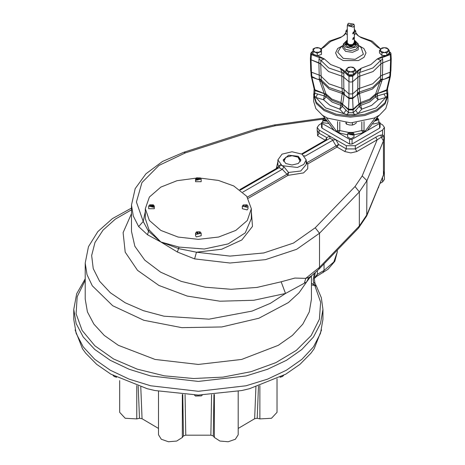 <?xml version="1.0" encoding="UTF-8"?>
<svg xmlns="http://www.w3.org/2000/svg" width="465" height="465" viewBox="0 0 465 465"><rect width="100%" height="100%" fill="white"/><g stroke="black" fill="none" stroke-linecap="round" stroke-linejoin="round"><path stroke-width="0.7" d="M347.692 24.203L350.813 26.383L353.935 24.203L348.564 23.25L347.692 24.203L347.279 25.627L353.313 27.069L354.347 25.627L354.347 43.576L353.801 44.669M347.826 44.669L347.279 43.576L347.279 25.627M353.313 33.782L353.789 31.969L353.313 32.05L352.726 33.806L353.313 33.782M353.313 39.409L353.789 37.595L353.313 37.677L352.726 39.432L353.313 39.409M354.347 25.627L353.935 24.203M354.347 43.071L353.836 44.64L347.797 44.64L347.279 43.071M350.192 24.907L351.621 24.755L350.192 24.907M347.454 44.599L347.029 43.594L347.279 42.815M354.347 42.815L354.173 44.599M350.465 25.017L351.162 25.017M346.907 43.507L347.279 42.6M354.347 42.6L354.719 43.507M348.977 45.448L346.907 43.483L347.279 42.501M354.347 42.501L354.719 43.483L352.656 45.448M354.347 42.385L351.738 45.646L346.849 43.419L347.279 42.385M354.347 42.216L354.76 42.768L350.813 45.791L346.71 43.419L347.279 42.216M354.778 42.803L350.813 45.832L346.849 42.803M347.279 41.559L346.169 44.204M355.458 44.204L354.347 41.559M354.347 41.513L355.463 44.187L350.813 46.215L346.163 44.187L345.977 43.419L347.279 41.513M354.347 41.199L355.702 42.35L350.813 46.442L345.588 43.419L345.925 42.35L347.279 41.199M346.129 44.977L345.512 43.541L345.89 42.402M355.737 42.402L356.114 43.541L355.498 44.977M356.05 44.152L356.114 43.611M345.512 43.611L345.576 44.152M347.279 41.112L345.536 44.041L350.813 46.552L356.091 44.041L354.347 41.112M354.347 29.347L355.713 31.01L355.713 33.59L354.347 34.951M347.279 34.951L345.919 33.59L345.919 31.01L347.279 29.347M321.478 51.563L321.478 54.388L317.24 55.8L312.997 54.388L312.997 51.563M348.366 74.807L345.919 72.36L345.919 69.785L348.366 67.332L350.813 67.024L353.261 67.332L355.713 69.785L355.713 72.36L353.261 74.807L348.366 74.807L348.366 72.232L345.919 69.785M386.496 55.422L381.939 55.422L379.492 52.975L379.492 50.394L381.939 47.947L384.392 47.639L388.066 48.866L389.286 50.394L389.286 52.975L386.839 55.422L382.009 56.637L377.278 58.968L370.919 64.577L361.2 68.25L359.666 72.505L357.777 73.575L357.835 71.657L361.2 68.25L357.155 70.982L357.835 71.657L352.65 76.295L352.621 81.695L350.796 82.073L349.006 81.695L348.977 76.295L352.65 76.295L352.191 75.429L349.436 75.429L344.472 70.982L340.432 68.25L330.714 64.577L324.349 58.968L320.838 60.311L318.984 59.224L319.42 57.584L324.349 58.968L319.618 56.637L319.42 57.584L311.387 54.591L311.068 59.787L310.417 58.753L310.707 53.469L311.387 54.591L311.922 53.771L311.922 52.179L312.997 51.522M380.643 48.941L377.278 46.977L379.614 48.098M355.713 32.986L357.155 34.962L361.2 37.694L370.919 41.368L377.278 46.977L379.463 48.128M345.919 32.585L343.844 35.224L344.472 34.962L340.432 37.694L341.229 36.944L329.284 41.234L321.489 48.511M321.234 48.837L324.349 46.977L330.714 41.368L340.432 37.694L341.973 36.689L341.229 36.944M321.693 48.407L321.042 48.732M311.068 59.787L318.874 62.833L318.984 59.224M320.838 60.311L320.716 63.92L328.604 71.569L341.845 76.121L341.961 72.505L340.432 68.25L343.798 71.657L343.85 73.575L341.961 72.505L328.714 67.96L320.838 60.311M318.874 62.833L320.716 63.92M343.85 73.575L343.728 77.184L349.006 81.695M349.012 81.712L350.802 82.09L352.621 81.712L352.656 93.901L348.977 93.901L349.012 81.712L343.705 77.184L341.845 76.121L343.728 77.184M344.472 70.982L343.798 71.657L348.977 76.295L349.436 75.429M352.621 81.695L357.899 77.184L357.777 73.575M359.666 72.505L359.782 76.121L373.023 71.569L380.911 63.92L380.789 60.311L377.278 58.968L382.207 57.584L382.643 59.224L380.789 60.311L372.913 67.96L359.666 72.505M357.899 77.184L359.782 76.121L357.922 77.184L352.621 81.712M382.643 59.224L382.753 62.833L390.559 59.787L390.245 54.591L390.92 53.469L390.67 52.731L389.286 51.656M380.911 63.92L382.753 62.833M390.92 53.469L391.216 58.753L390.559 59.787M382.009 56.637L382.207 57.584L390.245 54.591L389.705 53.771L389.705 52.179L390.1 52.167M380.138 48.511L372.343 41.234L360.398 36.944L361.2 37.694L358.3 35.828L355.713 32.585M357.155 34.962L357.788 35.224M355.713 31.01L354.487 31.928L354.487 29.481M347.279 32.056L345.919 31.01M317.24 53.225L315.119 52.208L312.997 50.086L312.997 48.982L315.119 47.965L317.24 47.57L319.356 47.965L321.478 48.982L321.478 51.813L319.356 52.208L317.24 53.225L317.24 55.8M315.119 52.208L312.997 51.813L312.997 50.086L315.119 47.965L319.356 47.965L321.478 50.086L319.356 52.208L315.119 52.208M355.713 69.785L353.261 72.232L353.261 74.807M348.366 72.232L350.813 71.924L353.261 72.232M389.286 50.394L386.839 52.847L386.839 55.422M386.839 52.847L384.392 52.539L381.939 52.847L381.939 55.422M381.939 52.847L379.492 50.394M386.839 47.947L384.392 47.639L380.719 48.866L380.719 51.313L384.392 52.539L388.066 51.313L388.066 48.866L386.839 47.947M347.14 31.928L347.14 29.481M350.813 71.924L347.14 70.697L347.14 68.25L350.813 67.024L354.487 68.25L354.487 70.697L350.813 71.924M380.916 63.938L373.029 71.569L359.805 76.121L359.66 88.28L372.709 83.799L381.265 75.539L390.216 72.215L390.594 59.787L382.753 62.851L380.916 63.938L380.492 76.254L381.265 75.539M390.594 59.787L391.245 58.753L390.896 71.18L390.216 72.215M391.199 58.451L391.245 58.753M310.428 58.451L311.033 59.787L311.411 72.215L320.368 75.539L328.918 83.799L343.217 88.734L348.977 93.901L348.971 98.557L348.5 109.92L342.664 104.27L342.554 106.479L348.518 112.722L353.109 112.722L355.725 110.321L357.957 113.553L354.754 114.628L346.873 114.628L325.593 107.938L314.456 95.912L313.904 93.047M343.217 88.734L341.967 88.286L341.822 76.121L328.604 71.569L320.716 63.938L311.033 59.787M358.41 88.734L359.66 88.286L357.765 89.379L357.922 77.184M355.725 110.321L359.073 106.479L358.963 104.27L353.127 109.92L352.656 98.557L348.971 98.557L345.071 95.255L348.953 97.946L352.673 97.946L356.556 95.278L352.656 98.557L352.656 93.901L357.765 89.379M311.411 72.215L310.73 71.18L310.382 58.77M387.723 93.047L387.171 95.912L385.764 97.499L384.026 93.982L386.81 93.262L387.764 93.68L387.508 89.135L386.648 90.57L377.417 93.616L377.365 95.918L384.026 93.982M387.95 95.685L387.886 93.959L385.032 102.742L376.877 109.723L364.688 114.344L350.354 115.895L336.096 114.14L324.111 109.345L316.252 102.254L313.741 93.959L313.689 95.156L316.206 103.457L324.076 110.56L336.073 115.361L350.354 117.122L364.705 115.564L376.912 110.937L385.078 103.951L387.95 95.685M313.701 96.464L313.701 101.457L315.828 108.607L323.878 116.721L333.731 130.014L322.076 123.452L322.076 128.142L349.564 144.011L352.063 144.011L379.556 128.142L380.074 127.422L380.074 122.731L378.737 121.534M327.168 118L327.465 118.11L326.878 118.453L326.726 117.941L327.168 118L322.216 115.146M327.465 118.11L350.813 122.882L374.465 118L374.9 117.941L374.755 118.453L374.162 118.11M374.755 118.453L365.072 131.252L363.06 132.973L368.559 129.799L367.896 130.014L368.071 129.52L377.754 116.721L379.417 115.146L374.465 118M379.417 115.146L385.799 108.607L387.926 101.457L387.926 96.464M329.865 124.637L333.324 129.654L333.068 129.799L338.567 132.973L336.561 131.252L326.878 118.453M367.885 129.811L368.559 129.799L379.556 123.452L380.074 122.731M347.634 134.833L338.822 132.827L339.822 130.543L337.573 130.665L338.822 132.827L338.567 132.973L349.564 139.326L352.063 139.326L363.06 132.973L361.805 130.543L361.805 121.917M321.553 123.388L319.077 124.823L317.211 127.422L319.077 130.02L346.315 145.743L355.312 145.743L382.555 130.02L384.416 127.422L382.555 124.823L380.074 123.388M322.89 121.534L321.553 122.731L321.553 127.422L322.076 128.142M382.532 136.902L382.555 135.007L384.073 135.827L383.712 136.733L381.323 137.222L380.969 135.077L378.051 135.972L355.312 148.916L355.312 145.743M375.668 137.169L377.167 139.767L381.323 137.222L383.468 140.883L366.961 180.664L366.722 215.946L383.468 174.933L366.961 214.714L359.358 225.99L358.596 228.03L366.722 215.946M362.154 175.956L355.033 186.506L359.358 191.935L366.961 180.664L362.154 175.956L377.167 139.767L356.812 151.514L350.813 152.95L344.815 151.514L346.315 148.916L338.567 144.446L336.003 145.923L337.067 147.039L338.567 144.446L335.817 139.68L333.149 140.012L330.011 138.198L302.279 154.287M304.04 155.606L304.93 156.217L333.149 140.012M344.815 151.514L337.067 147.039L307.789 163.942L306.726 162.826L306.173 162.814M282.04 165.685L277.896 159.914L282.04 154.142L292.032 151.753L302.029 154.142L306.173 159.914L303.79 164.447L297.443 167.452L282.04 165.685M306.173 163.517L307.789 163.942L307.714 168.749L303.529 172.899L288.021 175.357L286.957 174.241L288.544 172.439L284.051 166.941L280.366 164.808L278.337 166.546L277.896 164.529L277.896 159.914M298.28 156.304L300.872 159.914L298.28 163.523L292.032 165.017L285.783 163.523L283.197 159.914L288.655 155.2L298.28 156.304M283.243 160.419L285.911 157.246M298.152 157.246L300.826 160.419M283.749 161.686L285.783 157.315L292.032 155.74L298.03 157.17L300.32 161.686M330.011 138.198L329.575 136.076L326.825 137.669L325.326 140.261L317.578 135.786L317.211 129.084M326.395 140.36L326.825 137.669L319.077 133.193L317.578 135.786M380.277 183.28L382.555 181.96L384.416 179.362L384.346 171.591M73.755 319.339L76.15 333.37L83.241 346.867L94.75 359.3L110.246 370.198L129.125 379.144L150.666 385.793L198.34 391.268L246.02 385.793L267.555 379.144L286.434 370.198L301.93 359.3L313.445 346.867L320.53 333.37L322.925 319.339L322.925 309.475L320.53 323.512L313.445 337.003L301.93 349.442L286.434 360.34L267.555 369.286L246.02 375.929L198.34 381.405L150.666 375.929L129.125 369.286L110.246 360.34L94.75 349.442L83.241 337.003L76.15 323.512L73.755 309.475L73.755 319.339M75.121 329.947L82.497 348.721L85.746 353.243L96.679 364.357L110.868 374.168L147.109 388.676L154.95 390.548L198.34 395.087L241.73 390.548L249.571 388.676L285.812 374.168L300.001 364.357L310.934 353.243L314.183 348.721L321.565 329.947M276.995 378.789L276.995 412.327L271.496 418.268L259.894 418.924L257.192 418.279L254.628 418.721L255.924 386.874M238.167 428.451L254.628 418.721M238.167 391.286L238.167 434.746L235.36 439.274L228.21 441.75L219.968 441.047L214.371 437.478L213.249 435.92L210.901 435.182L211.581 394.675M185.099 394.675L185.779 435.182L210.901 435.182M185.779 435.182L183.431 435.92L182.315 437.478L176.717 441.047L168.47 441.75L161.32 439.274L158.513 434.746L158.513 391.286M140.756 386.874L142.052 418.721L158.513 428.451M142.052 418.721L139.488 418.279L136.791 418.924L125.184 418.268L119.685 412.327L119.685 380.626M283.638 375.389L282.563 376.447L280.383 377.121M282.348 376.563L280.064 377.278M202.281 395.052L201.339 395.872L195.341 395.872L194.405 395.052M201.339 395.872L195.556 395.988M116.297 377.121L114.117 376.447L113.041 375.389M116.616 377.278L114.332 376.563M314.282 278.576L315.247 272.728M314.299 273.56L313.172 279.721L313.59 282.499L314.945 282.935L314.294 278.39M311.44 284.911L314.805 285.516L314.456 284.981L316.136 285.632L314.945 282.929M311.44 283.15L314.456 284.981L313.59 282.499M85.24 280.325L77.167 296.717L76.109 313.741L82.125 330.423L94.866 345.791L113.6 358.963L137.233 369.164L164.407 375.813L193.545 378.522L222.956 377.138L250.949 371.733L275.89 362.63L296.35 350.348L311.132 335.602L319.385 319.24L320.635 302.215L314.805 285.516L316.45 286.219L316.136 285.632M384.107 173.282L384.416 172.149M310.736 276.466L306.58 281.999L285.487 293.456L270.432 303.314L252.094 311.108L209.029 319.188L164.046 316.229L143.389 310.701L125.23 302.767L110.397 292.793L99.568 281.232L93.233 268.601L91.681 255.488L94.982 242.48L102.992 230.175L115.332 219.131L131.456 209.849M131.456 213.691L123.097 232.628L125.19 252.135L137.518 270.328L158.908 285.475L187.302 296.112L219.974 301.215L253.785 300.303L285.487 293.456L281.145 281.796L294.845 278.082L305.714 278.337L308.83 277.553L306.58 281.999L299.065 292.764L288.37 302.587L258.871 318.223L221.788 326.942L181.763 327.656L143.819 320.275L112.704 305.72L92.332 285.818L87.025 274.623L85.24 263.068L85.24 299.14L87.414 311.875L93.849 324.128L104.3 335.416L118.366 345.309L155.06 359.462L198.34 364.432L241.62 359.462L278.314 345.309L292.38 335.416L302.831 324.128L309.266 311.875L311.44 299.14L311.44 275.896M308.83 277.553L311.097 276.163L318.775 269.34L319.536 267.299L305.714 278.337L304.488 282.894M251.356 211.54L252.507 226.397L241.847 239.94L221.695 249.211L196.451 252.187L194.62 258.883L177.374 252.03L160.855 241.998L147.51 234.784L138.605 226.542L143.203 221.445L148.393 231.128L160.855 241.998L178.775 248.67L196.451 252.187L230.006 256.105L263.795 252.931L293.467 243.079L315.212 227.815L319.536 233.244L319.536 267.299L359.358 225.99L359.358 191.935L319.536 233.244L296.664 249.298L265.451 259.662L229.913 263.004L194.62 258.883M239.783 189.65L276.28 168.58L277.349 168.679L278.337 166.546L276.28 168.58L277.896 161.628M240.329 190.051L279.337 167.534L280.366 164.808M284.051 166.941L282.133 169.382L242.817 192.08M177.374 252.03L179.008 247.095L160.855 241.998L148.974 229.756L147.51 234.784M200.648 178.159L218.358 180.397L233.732 185.954L246.752 196.265L251.356 208.739L247.322 220.451L235.831 230.384L218.631 237.016L198.34 239.347L178.054 237.016L160.855 230.384L149.358 220.451L145.324 208.739L149.358 197.026L160.855 187.099L176.991 180.722L196.032 178.159M384.073 135.827L384.416 134.635L384.416 127.422M348.698 132.467L347.634 133.839L347.634 137.012L350.813 138.849L353.993 137.012L353.993 133.839L352.929 132.467M321.553 122.731L322.076 123.452M323.954 118.186L322.89 119.557L322.89 122.731L328.988 123.469M372.645 123.469L373.308 124.027L378.737 122.731L378.737 119.557L377.673 118.186M345.693 122.836L346.483 124.155L346.483 122.737M346.483 124.155L349.442 124.998L352.4 125.068L352.4 122.859M352.4 125.068L354.562 124.207L356.562 122.719M387.502 89.135L386.717 89.809L386.648 90.57L387.171 95.912M346.873 114.628L348.518 112.722L348.5 109.92L353.127 109.92L353.109 112.722L354.754 114.628M345.902 110.321L343.676 113.553L339.828 109.141L330.005 105.392L323.512 99.719L315.863 97.499L317.601 93.982L324.262 95.918L324.215 93.616L314.985 90.57L314.817 93.262L317.601 93.982M311.579 72.331L311.841 76.516L317.025 79.085L311.91 77.161L314.91 89.809L314.985 90.57L314.125 89.135L313.869 93.68L314.817 93.262L314.456 95.912M314.125 89.141L314.91 89.809L324.192 93.5L319.35 79.736L317.287 79.155L319.321 79.439L318.874 62.851M342.664 104.27L348.518 109.211L353.109 109.211L360.671 102.556L360.747 105.398L369.629 102.009L375.499 96.883L375.644 93.913L380.376 80.486L380.463 76.312M382.393 75.167L382.311 79.439L384.34 79.172L382.276 79.736L377.417 93.616M377.435 93.5L386.717 89.809L389.717 77.161L384.601 79.085L389.792 76.516L389.717 77.161L390.368 76.382L387.531 88.838M377.382 93.552L375.644 93.913M344.048 89.704L344.21 93.808L344.954 95.139L344.205 94.087L342.67 104.172L340.955 102.533L342.275 92.622L342.112 88.315M342.612 104.852L340.938 103.771L340.955 102.533L331.917 99.103L325.971 93.884L326.134 96.883L331.998 102.009L340.886 105.398L340.938 103.771L332.051 100.382L326.186 95.249L324.308 94.285M342.659 104.183L340.961 102.556M324.245 93.552L325.982 93.913M377.423 93.511L375.656 93.884L369.71 99.103L360.671 102.556M381.91 81.09L380.091 81.596L372.401 89.059L359.48 93.494L360.671 102.533L358.957 104.172L357.422 94.087L356.672 95.139L357.422 93.808L357.579 89.704M357.544 95.156L359.48 93.494L359.358 92.622L357.422 94.087M344.083 95.156L342.147 93.494L329.226 89.059L321.536 81.596L325.971 93.884L324.204 93.511M319.722 81.09L321.536 81.596L321.251 80.486L319.35 79.736M311.259 76.382L311.143 75.522L311.841 76.516L311.91 77.161L311.259 76.382L314.102 88.838M390.699 71.755L390.484 75.522L389.792 76.516L390.048 72.331M382.311 79.439L382.276 79.736M382.201 79.591L380.376 80.486M344.181 93.884L342.275 92.622M359.515 88.315L359.358 92.622M321.164 76.312L321.251 80.486M347.634 133.839L353.063 135.141L353.993 133.839M352.813 134.705L352.813 132.397L348.814 132.397L352.813 134.705M351.377 132.432L352.819 133.269L352.29 134.402L350.319 134.71L348.878 133.874L349.407 132.74L351.377 132.432L351.377 134.164L351.9 134.466M349.407 134.182L349.407 132.74M349.802 134.408L351.377 134.164M322.89 119.557L323.826 120.853L327.302 121.249M324.721 117.837L324.076 118.116L324.076 120.423L326.976 120.813M326.645 120.383L324.593 120.121L324.07 118.982L325.128 118.372M324.989 120.179L325.512 119.883L325.512 118.877M325.512 119.883L326.372 120.017M374.325 121.249L378.737 119.557M374.651 120.813L377.801 118.255L376.906 117.837M376.528 118.337L377.034 118.412L377.563 119.552L376.115 120.383L375.098 120.226M375.354 119.889L376.638 120.086M377.034 119.86L377.034 118.412M196.474 177.88L195.515 179.106L195.515 181.705L201.171 181.705L201.171 179.106L200.206 177.88M196.474 231.954L195.515 233.18L195.515 235.778L196.34 236.929L201.171 235.778L201.171 233.18L200.206 231.954M149.643 204.914L148.684 206.14L148.684 208.739L154.339 208.739L154.339 206.14L153.374 204.914M243.305 204.914L242.341 206.14L242.341 208.739L247.171 209.895L247.996 208.739L247.996 206.14L247.037 204.914M242.341 206.14L247.171 207.297L247.996 206.14M243.172 204.989L246.921 204.844L243.172 204.989M244.747 206.762L243.596 206.1L244.015 205.187L245.596 204.943L246.746 205.611L246.322 206.518L244.747 206.762M244.015 206.344L244.015 205.187M244.41 206.57L245.596 206.384L245.596 204.943M245.596 206.384L245.933 206.582M148.684 206.14L153.508 207.297L154.339 206.14M153.258 206.867L153.258 204.844L149.759 204.844L153.258 206.867M151.933 204.943L153.09 205.611L152.665 206.518L151.09 206.762L149.933 206.1L150.358 205.187L151.933 204.943L152.27 206.582M150.753 206.57L151.933 206.384M150.358 206.344L150.358 205.187M195.515 233.18L196.34 234.337L201.171 233.18M200.09 231.884L196.59 231.884L200.09 231.884M196.765 232.645L197.916 231.983L199.497 232.227L199.915 233.134L198.764 233.802L197.183 233.558L196.765 232.645M197.579 233.622L197.916 231.983M197.916 233.424L199.101 233.604M199.497 233.378L199.497 232.227M195.515 179.106L196.34 180.263L201.171 179.106M200.339 177.95L196.59 177.81L196.59 179.827L200.09 177.81M199.915 179.06L198.764 179.728L197.183 179.484L196.765 178.572L197.916 177.909L199.497 178.153L199.915 179.06M197.579 179.542L199.101 179.531M199.497 179.304L199.497 178.153M197.916 179.351L197.916 177.909M382.753 62.851L382.381 75.167M320.368 75.539L321.141 76.26L320.716 63.938M343.705 77.184L343.868 89.379M378.725 187.011L378.493 187.569M354.347 40.135L357.55 43.536L354.103 46.849L347.401 46.808L344.077 43.448L347.279 40.135M347.279 39.967L343.368 44.006L345.547 47.046L350.813 48.308L356.08 47.046L358.259 44.006L354.347 39.967M358.259 43.902L358.358 46.233L356.149 49.313L350.813 50.586L345.483 49.313L343.275 46.233L343.368 43.902M358.335 45.733L358.166 49.831L352.534 52.33L345.629 51.377L342.571 47.674L343.292 45.733M358.323 45.489L361.078 47.494L363.386 54.3L355.115 59.328L343.228 58.352L337.724 52.19L340.549 47.494L343.304 45.489M358.317 45.332L363.938 48.529L366.031 52.923L364.031 57.329L358.474 60.566L343.234 60.59L337.642 57.375L335.596 52.975L337.666 48.552L343.31 45.332M344.472 34.962L345.919 32.986M319.618 56.637L311.922 53.771M357.155 70.982L352.191 75.429M311.922 52.179L311.527 52.167L310.707 53.475M389.705 53.771L387.078 55.184M389.286 51.906L389.705 52.179M385.764 97.499L376.04 107.938L357.957 113.553L361.799 109.141L371.628 105.392L378.121 99.719L385.764 97.499M371.762 124.637L368.053 129.537M365.072 131.252L364.054 130.665L362.805 132.827L353.993 134.833M364.054 121.47L364.054 130.665L361.805 130.543L352.9 132.444M339.822 121.917L339.822 130.543L348.733 132.444M337.573 121.47L337.573 130.665L336.561 131.252M379.556 123.452L379.556 128.142M352.063 139.326L352.063 144.011M380.969 135.077L382.555 135.007L382.555 130.02M356.812 151.514L355.312 148.916L346.315 148.916L346.315 145.743M332.696 140.192L336.003 145.923L306.726 162.826L306.173 160.471M306.173 159.914L306.173 164.529L300.71 170.975L288.544 172.439L288.021 175.357L248.205 198.346M326.378 140.372L325.326 140.261L301.651 153.932M384.346 135.193L383.468 140.883L383.468 174.933L384.392 170.417L383.224 176.165M382.555 177.781L382.555 181.96M324.024 263.899L324.024 270.438L333.829 261.964L337.276 251.972L334.812 261.318L328.081 269.218L316.363 276.536L317.386 274.269L314.299 278.262M259.894 418.924L259.894 385.619M258.505 386.066L257.192 418.279M214.371 437.478L214.371 394.483M213.958 394.512L213.249 435.92M183.431 435.92L182.722 394.512M182.315 437.478L182.315 394.483M139.488 418.279L138.175 386.066M136.791 418.924L136.791 385.619M317.386 270.735L317.386 274.269L324.024 270.438L323.001 272.705M310.591 276.605L310.556 277.169M281.145 281.796L256.959 287.428L231.076 289.271L205.245 287.201L181.205 281.366L160.588 272.147L144.778 260.173L134.844 246.252L131.456 231.32L131.456 205.059L133.257 215.998L138.605 226.542M355.033 186.506L315.212 227.815M145.324 211.54L143.203 221.445L136.419 202.072L141.912 182.565L158.978 165.435L185.419 152.88L256.971 129.892L275.239 125.783L322.96 119.18M256.971 129.892L255.454 129.218L183.907 152.212L185.419 152.88M255.454 129.218L274.565 124.916L275.239 125.783M319.077 130.02L319.077 133.193L317.211 130.595L317.211 127.422M282.133 169.382L279.134 167.65M282.313 169.248L286.957 174.241L247.368 197.096M251.356 208.739L251.356 218.597L245.218 232.895L228.222 243.881L204.304 249.007L179.008 247.095M148.974 229.756L145.324 218.597L145.324 208.739M349.564 139.326L349.564 144.011M333.742 129.811L333.574 129.537M377.365 95.918L378.121 99.719L375.499 96.883L377.365 95.918M360.747 105.398L361.799 109.141L359.073 106.479L360.747 105.398M342.554 106.479L339.828 109.141L340.886 105.398L342.554 106.479M326.134 96.883L323.512 99.719L324.262 95.918L326.134 96.883M377.318 94.285L375.447 95.249L369.576 100.382L360.689 103.771L359.015 104.852M382.352 78.707L380.422 79.864L372.605 87.501L359.369 92.018L357.44 93.087M344.187 93.087L342.257 92.018L329.022 87.501L321.205 79.864L319.275 78.707M354.719 43.483L353.644 45L350.802 45.698L347.919 44.96L346.907 43.483M312.997 51.295L311.527 52.167M360.398 36.944L359.654 36.683M343.844 35.224L341.973 36.689M380.771 48.808L379.411 48.098M387.671 92.064L387.886 93.959M337.276 250.153L337.276 251.972M282.162 376.679L282.563 376.447M195.742 396.104L195.341 395.872M114.518 376.679L114.117 376.447M314.288 278.535L316.363 276.536M85.24 278.837L76.678 293.735L73.755 309.475M322.925 309.475L321.292 297.67L316.45 286.219M311.079 276.175L310.225 277.03M131.456 208.064L112.42 218.591L97.813 231.628L88.484 246.706L85.24 263.068M358.596 228.03L318.775 269.34M384.392 136.367L384.392 170.417M183.907 152.212L162.558 161.431L145.929 173.776L135.21 188.627L131.456 205.059M324.175 118.058L274.565 124.916M390.484 75.522L390.368 76.382M310.934 71.761L311.143 75.522"/></g></svg>
